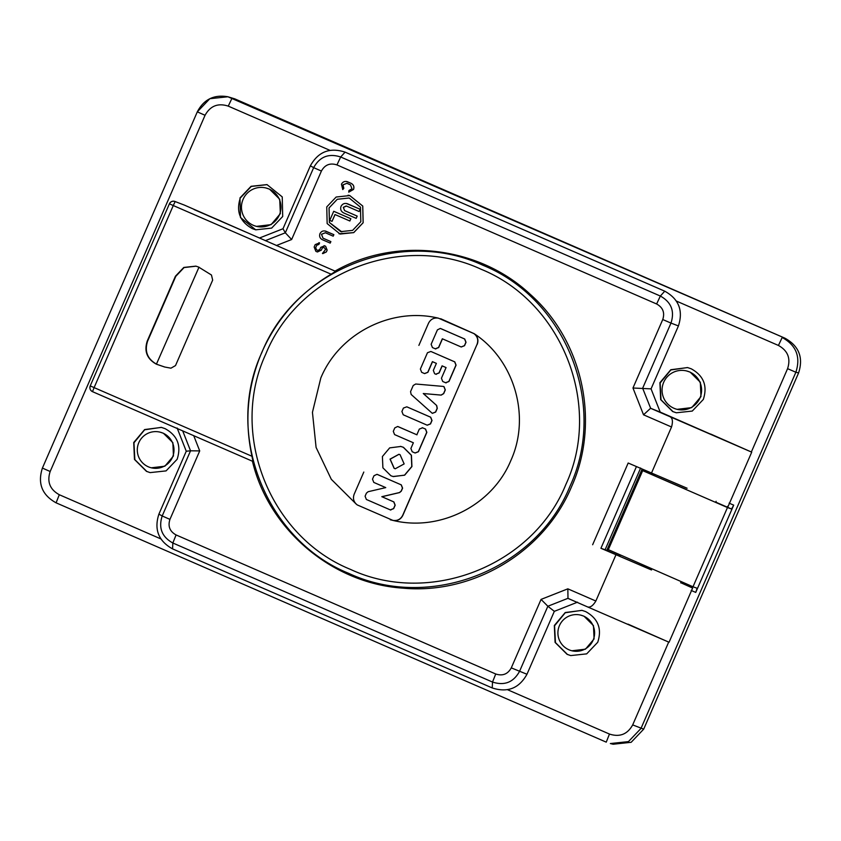 <?xml version="1.0" encoding="UTF-8"?>
<svg xmlns="http://www.w3.org/2000/svg" width="841" height="841" viewBox="0 0 841 841"><rect width="100%" height="100%" fill="white"/><g stroke="black" fill="none" stroke-linecap="round" stroke-linejoin="round"><path stroke-width="1.26" d="M798.593 372.92L795.87 372.237L640.979 728.464L628.437 741.615L610.366 743.549L613.089 744.232L631.16 742.298L643.701 729.147L798.593 372.92C803.554 357.583 798.992 346.008 784.916 338.177L234.755 98.849L227.911 96.768L784.916 338.177M729.105 503.149L733.699 505.147L695.749 592.421L691.155 590.424M672.674 411.543L660.669 399.612L659.912 382.687L670.813 369.725L687.612 367.58L691.249 368.81C703.675 375.717 707.691 385.935 703.318 399.464L692.259 411.07L676.301 412.784L672.674 411.543M567.097 654.34L555.092 642.408L554.335 625.483L565.236 612.521L582.046 610.377L585.683 611.607C598.098 618.513 602.124 628.732 597.741 642.261L586.682 653.867L570.734 655.581L567.097 654.34M282.702 216.494L271.643 228.1L255.696 229.814L240.463 217.514L239.99 197.919L251.049 186.313L267.007 184.6L282.24 196.899L282.702 216.494M146.492 471.37L134.476 459.438L133.73 442.513L144.631 429.551L161.43 427.407L165.067 428.637C177.493 435.543 181.509 445.762 177.136 459.291L166.076 470.897L150.119 472.61L146.492 471.37M733.699 505.147L731.554 509.015L727.465 507.533L693.005 586.776L607.349 549.226L606.75 550.445L642.093 469.078M693.005 586.776L697.105 588.258L695.749 592.421M687.475 367.549L670.824 369.966L660.143 382.981L661.015 399.79L672.979 411.617L676.206 412.752M581.909 610.335L565.247 612.763L554.566 625.778L555.449 642.587L567.402 654.414L570.629 655.549M267.133 184.642L251.28 186.429L240.295 197.992C235.922 211.522 239.937 221.74 252.363 228.647L255.853 229.856M161.293 427.365L144.641 429.793L133.961 442.808L134.833 459.617L146.797 471.444L150.024 472.579M608.222 549.898L642.682 470.645L641.809 469.982L642.125 469.099M727.465 507.533L642.682 470.645M686.172 489.367L654.655 475.848L655.118 474.776M184.326 205.078L335.612 271.359L184.326 205.078L175.149 201.556L173.278 205.54L169.419 203.837C170.723 201.504 172.626 200.747 175.149 201.556M259.774 237.898L282.996 228.752L310.361 165.814C318.192 151.737 329.767 147.175 345.083 152.137L664.758 291.186C678.834 299.018 683.386 310.602 678.424 325.93L651.06 388.868L660.206 412.09L650.65 408.305L751.696 452.153L660.206 412.09M640.642 468.017L605.11 549.73L619.754 556.101M577.546 602.177L554.335 611.333L526.971 674.261C519.139 688.348 507.565 692.91 492.237 687.949L172.573 548.889C158.497 541.057 153.935 529.483 158.896 514.145L186.26 451.218L177.125 427.995M686.687 370.986L690.146 372.121L700.332 382.256L700.973 396.605L691.722 407.612L677.11 409.346M580.795 615.149L584.011 616.211L593.473 625.62L594.072 638.95L585.473 649.168L571.912 650.776M266.071 188.016L269.53 189.151L279.717 199.285L280.358 213.635L271.107 224.642L256.505 226.376M160.189 432.19L163.406 433.252L172.857 442.65L173.456 455.98L164.868 466.198L151.296 467.806M620.122 555.249L619.659 556.322L651.176 569.841M182.655 430.781L190.539 450.808L186.26 451.218M554.335 611.333L547.859 606.245L541.057 599.402L511.286 667.87C507.785 674.177 502.603 676.217 495.738 673.998L176.074 534.939L172.836 543.002C161.893 536.905 158.339 527.896 162.197 515.964L158.896 514.145M628.017 624.138L669.037 642.24L587.649 606.95C590.287 607.675 593.021 605.699 595.848 601.021L567.843 588.837L567.99 598.403L587.67 606.96L567.927 598.34L547.859 606.245L519.528 671.402C513.43 682.366 504.432 685.909 492.511 682.051L172.836 543.002L172.573 548.889M636.448 466.576L600.926 548.29L605.11 549.73M651.06 388.868L632.968 388.006L643.523 414.802L671.528 426.986C673.01 421.719 672.611 418.345 670.298 416.863M678.424 325.93L670.981 323.081L642.65 388.237L650.65 408.305M310.361 165.814L313.661 167.643L285.33 232.799L282.996 228.752M673.946 408.274A19.764 19.764 -76 0 0 700.995 394.944A19.764 19.764 -76 0 0 686.624 370.965A19.764 19.764 -76 0 0 663.118 383.79A19.764 19.764 -76 0 0 673.946 408.274M568.937 649.778A18.355 18.344 -76 0 0 594.061 637.394A18.355 18.344 -76 0 0 580.711 615.128A18.355 18.344 -76 0 0 558.887 627.039A18.355 18.344 -76 0 0 568.937 649.778M253.33 225.304A19.764 19.764 -76 0 0 280.379 211.974A19.764 19.764 -76 0 0 266.019 187.995A19.764 19.764 -76 0 0 242.513 200.82A19.764 19.764 -76 0 0 253.33 225.304M148.331 466.808A18.355 18.344 -76 0 0 173.446 454.424A18.355 18.344 -76 0 0 160.105 432.158A18.355 18.344 -76 0 0 138.271 444.069A18.355 18.344 -76 0 0 148.331 466.808M600.926 548.29L651.586 569.946M669.068 642.251L692.627 588.059L680.716 582.687M687.108 488.232L628.174 463.023L592.642 544.737M169.945 519.381L162.197 515.964L190.539 450.808L199.716 450.913L169.945 519.381C167.727 526.245 169.766 531.438 176.074 534.939M650.556 408.305L643.523 414.802M265.304 240.684L285.33 232.799L291.638 239.527L321.409 171.049C324.91 164.752 330.093 162.702 336.957 164.92L656.621 303.979C662.929 307.491 664.968 312.673 662.75 319.538L632.968 388.006M615.927 554.86L595.848 601.021M671.528 426.986L651.449 473.157M710.677 434.04L751.717 452.153L728.159 506.345M325.383 232.768L321.514 234.313L323.039 238.192L330.87 241.598L330.208 243.102L322.345 239.696C319.895 238.329 319.107 236.31 319.969 233.64C321.336 231.18 323.365 230.392 326.035 231.275L333.835 234.66L333.183 236.174L325.33 232.757L321.472 234.292L322.997 238.182L330.818 241.588L330.166 243.091M324.868 230.939L333.877 234.671L333.183 236.174M318.907 242.692L319.569 242.902L318.907 244.405L316.752 245.257L315.701 247.664L316.552 249.83L317.951 250.408M324.079 245.656L325.625 246.255L327.149 250.145L326.361 251.953L322.481 253.477M317.909 250.397L319.811 249.462L320.726 247.359L324.615 245.824L325.572 246.245L327.107 250.134L326.319 251.943L322.849 253.614M324.006 247.338L322.282 248.021L321.357 250.134L317.046 251.827M322.282 248.021L321.315 250.113L317.456 251.974M346.397 181.467L351.16 183.359C353.619 184.726 354.418 186.755 353.546 189.425L348.742 192.158L348.941 190.529L352.001 188.773L350.455 184.873L346.87 183.306L342.97 184.852L343.822 188.3L342.76 189.551L341.467 184.179C342.844 181.73 344.863 180.931 347.533 181.793L351.118 183.349C353.577 184.715 354.366 186.744 353.504 189.414L348.742 192.158M346.913 183.317L343.012 184.862M348.058 195.228L349.793 195.575L362.765 206.056L363.154 222.739L353.746 232.621L338.986 233.745M335.065 271.075C396.468 236.247 478.96 246.129 530.387 294.466C583.181 341.299 600.527 422.592 571.449 486.928C544.222 552.074 472.957 594.818 402.702 588.132C332.29 583.465 268.805 529.841 252.416 461.173M221.067 221.099L194.04 209.504L221.067 221.099M325.341 231.023L326.077 231.286M317.004 251.816L315.859 251.322L314.156 247.002L315.207 244.594L319.517 242.891L318.907 244.405M322.229 248.011L323.753 247.265M322.439 253.467L325.604 249.472L323.964 247.328M316.752 245.257L315.659 247.653L316.51 249.819L317.698 250.324M316.71 245.246L318.613 244.311M346.86 181.561L347.575 181.803M343.822 188.3L342.718 189.54M343.78 188.289L342.97 184.852M326.75 206.907L336.169 197.025L349.751 195.575L362.723 206.045L363.112 222.728L353.693 232.61L340.121 234.061L327.149 223.58L326.75 206.907M335.612 271.359L331.133 274.208C299.764 292.899 276.668 318.939 261.835 352.316C247.538 385.924 244.247 420.584 251.974 456.274L252.952 461.446L92.499 391.654C90.187 390.361 89.44 388.437 90.26 385.903L90.26 385.903A4.373 4.373 0 0 0 92.499 391.654L252.952 461.446M360.821 221.73L352.6 230.371L340.721 231.643L329.388 222.487L329.041 207.906L337.273 199.264L349.141 197.992L360.474 207.149L360.821 221.73M212.668 280.106L175.506 365.583L170.944 368.179L164.668 367.012L156.405 364.195C146.996 358.96 143.948 351.223 147.27 340.973L175.422 276.226L183.801 267.438L195.879 266.134L198.634 267.081L211.459 275.007L212.668 280.106M349.183 198.003L337.283 199.285L329.083 207.916L329.43 222.497L341.814 231.874M196.079 266.187L184.084 267.564L175.79 276.321L147.638 341.068C144.316 351.317 147.364 359.054 156.773 364.29L164.815 367.044M169.398 203.827L90.229 385.893L94.108 387.606L92.499 391.654M356.342 504.211L331.312 479.317L316.09 447.444L312.442 412.321L320.81 377.998C339.259 333.267 391.696 306.671 438.666 318.234M440.663 318.707L474.145 333.667C514.618 360.148 530.923 416.642 510.792 460.647C492.342 505.378 439.906 531.975 392.947 520.411L390.287 519.78M333.719 211.28L350.855 218.723L349.867 221.004L335.002 214.539L332.037 221.362L329.767 220.374L333.719 211.28L350.855 218.723M335.044 214.55L332.037 221.362M343.349 207.37L344.642 210.628L357.183 216.095L356.195 218.366L343.601 212.899C340.962 211.427 340.111 209.251 341.036 206.371C342.508 203.732 344.684 202.87 347.564 203.795L360.106 209.262L359.118 211.533L346.576 206.077L343.349 207.37M346.292 203.448L360.148 209.272L359.118 211.533M199.002 267.175L156.405 364.195M418.881 345.388L428.511 323.238C430.624 319.17 433.945 317.488 438.466 318.182L473.946 333.614C477.541 336.453 478.571 340.027 477.047 344.347L402.85 515.354C400.81 519.402 397.509 521.084 392.947 520.411L357.267 504.936C353.672 502.098 352.642 498.524 354.177 494.203L363.806 472.053M473.946 333.614L474.145 333.667C477.751 336.558 478.76 340.121 477.194 344.379M350.813 218.713L349.824 220.983M344.642 210.628L357.183 216.095L356.153 218.355M344.589 210.618L343.307 207.359L346.187 205.94M346.828 203.543L347.606 203.806M400.474 446.361L403.417 447.307L411.428 455.265L411.932 466.545L404.658 475.186L393.02 476.511M443.249 386.44L444.016 386.639L445.31 389.909L443.691 393.62L441.199 395.112L423.412 393.556L436.679 405.509L437.288 408.348L435.67 412.058L432.4 413.351M406.802 406.823L430.592 417.189L431.875 420.458L430.392 423.885L427.123 425.168L403.207 414.771L401.914 411.491L403.407 408.074L406.802 406.823L430.718 417.231L432.011 420.5L430.518 423.917L427.249 425.199M422.203 427.67L425.567 429.078L426.85 432.348L418.429 451.722L415.16 453.005M398.182 426.65L416.842 434.786L419.323 429.089L422.592 427.806L425.441 429.047L426.723 432.316L418.303 451.691L415.034 452.973L412.185 451.733L410.902 448.463L413.373 442.765L394.587 434.597L393.294 431.328L394.786 427.901L397.667 426.482L416.978 434.829M381.93 496.726L393.756 501.898L395.049 505.168L393.556 508.584L390.287 509.877L366.371 499.47L365.089 496.201L366.424 493.141L368.137 491.712L385.746 487.612L373.793 482.419L372.5 479.139L373.993 475.722L376.999 474.335L401.304 484.879L402.597 488.148L401.283 491.155L399.57 492.584L381.93 496.726L393.893 501.93L395.175 505.199L393.693 508.616L390.424 509.909M430.876 351.464L454.655 361.84L455.948 365.11L448.842 381.446L445.572 382.729L442.723 381.488L441.441 378.219L446.066 367.58L442.082 365.846L439.013 372.899L435.743 374.182L434.608 373.688L433.325 370.418L436.384 363.375L432.4 361.641L427.775 372.279L424.505 373.562L421.656 372.321L420.374 369.052L427.47 352.726L430.876 351.464L454.792 361.872L456.074 365.141L448.978 381.478L445.709 382.76M442.208 365.888L439.149 372.931L435.88 374.213M432.526 361.672L427.901 372.311L424.631 373.593M442.471 338.818L438.676 347.543L435.407 348.826M440.81 328.61L464.6 338.986L465.882 342.255L464.4 345.672L461.131 346.955L442.334 338.786L438.539 347.512L435.27 348.794L432.432 347.564L431.139 344.284L437.415 329.861L440.295 328.442L464.726 339.018L466.019 342.287L464.526 345.704L461.257 346.986M392.747 520.369C397.267 521.063 400.589 519.381 402.702 515.323L412.332 493.162M467.417 366.497L477.047 344.347M403.291 447.275L411.291 455.233L411.796 466.513L404.521 475.154L393.325 476.584L390.897 475.764L382.897 467.806L382.403 456.526L389.667 447.885L400.863 446.455L403.291 447.275M436.542 405.478L437.162 408.316L435.543 412.027L432.274 413.32L411.165 394.471L410.555 391.633L413.225 385.493L415.717 384.011L443.112 386.408L443.89 386.608L445.173 389.877L443.564 393.588L441.062 395.081L423.275 393.525L436.679 405.509M443.112 386.408L443.89 386.608M377.388 474.471L401.178 484.837L402.461 488.106L401.157 491.123L399.443 492.553L381.803 496.695M390.813 510.045L390.287 509.877M446.098 382.897L445.572 382.729M436.269 374.35L435.743 374.182M435.796 348.962L435.27 348.794M394.124 468.353L390.035 459.123L398.907 454.287L400.064 454.687L404.153 463.917L395.281 468.752L394.124 468.353M398.991 454.308L390.161 459.175L394.25 468.395L395.375 468.773M668.679 642.114L632.684 724.91L643.701 729.147M234.755 98.849L232.032 98.166L228.268 106.124L329.935 150.35M160.873 538.913L59.301 494.729L56.084 502.823L606.245 742.151L56.084 502.823C42.008 494.992 37.456 483.417 42.407 468.08L197.299 111.853L209.84 98.702L227.911 96.768C214.045 94.36 203.837 99.385 197.299 111.853L42.407 468.08L50.166 471.507L205.057 115.28L197.299 111.853M676.385 301.067L778.43 345.451L782.193 337.493C796.269 345.325 800.832 356.899 795.87 372.237L787.575 368.673L751.36 451.964M606.245 742.151L609.462 734.056L507.512 689.704M56.084 502.823L56.084 502.823C42.008 494.992 37.446 483.417 42.407 468.08M632.684 724.91C627.449 734.319 619.712 737.368 609.462 734.056M778.43 345.451C787.838 350.686 790.887 358.424 787.575 368.673M228.268 106.124C218.029 102.812 210.292 105.861 205.057 115.28M50.166 471.507C46.844 481.756 49.892 489.494 59.301 494.729M692.238 587.848L692.69 586.661M731.554 509.015L727.223 507.134L727.728 506.198M727.223 507.134L715.744 502.14M654.75 475.607L641.809 469.982M492.237 687.949L492.511 682.051L495.738 673.998M526.971 674.261L511.286 667.87M664.758 291.186L660.343 296.043C671.297 302.14 674.839 311.149 670.981 323.081L662.75 319.538M656.621 303.979L660.343 296.043L340.679 156.994L345.083 152.137M321.409 171.049L313.661 167.643C319.748 156.678 328.757 153.136 340.679 156.994L336.957 164.92M193.714 435.638L199.716 450.913M567.843 588.837L541.057 599.402M276.363 245.54L291.638 239.527M569.935 486.35C536.253 569.609 430.298 611.365 348.92 573.446C265.703 539.775 224 433.777 261.919 352.358C295.601 269.099 401.556 227.343 482.923 265.262C566.14 298.944 607.854 404.931 569.935 486.35M251.974 456.274L94.108 387.606L173.278 205.54L331.133 274.208M565.814 484.584C533.005 565.678 429.804 606.35 350.539 569.42C269.488 536.611 228.857 433.367 265.788 354.072C298.597 272.968 401.809 232.295 481.063 269.236C562.124 302.035 602.745 405.278 565.814 484.584M681.115 581.772L680.653 582.845M716.112 501.289L715.638 502.371M245.929 232.105L194.418 209.703M174.981 201.483A4.373 4.373 0 0 0 169.44 203.711"/></g></svg>
